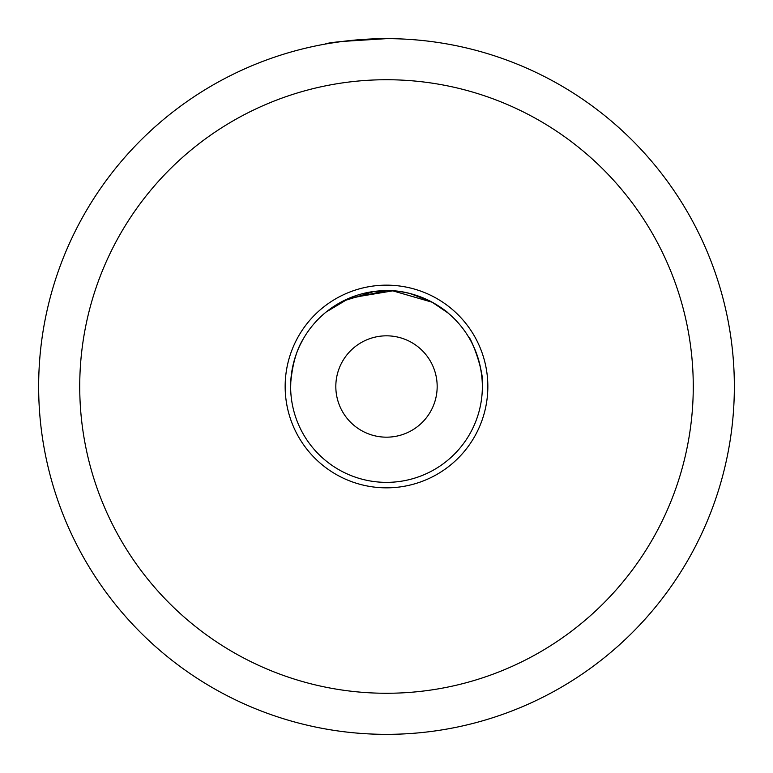 <?xml version="1.0" encoding="UTF-8"?>
<svg xmlns="http://www.w3.org/2000/svg" width="773" height="773" viewBox="0 0 773 773"><rect width="100%" height="100%" fill="white"/><g stroke="black" fill="none" stroke-linecap="round" stroke-linejoin="round"><path stroke-width="1.16" d="M437.17 386.5A50.67 50.67 0 0 1 361.165 430.387A50.67 50.67 0 0 1 361.165 342.613A50.67 50.67 0 0 1 437.17 386.5M734.35 386.5A347.85 347.85 0 0 1 335.318 730.562A347.85 347.85 0 0 1 53.714 285.237A347.85 347.85 0 0 1 734.35 386.5C734.311 393.757 734.311 393.757 734.35 386.5M38.65 386.5C38.698 393.766 38.698 393.766 38.65 386.5C38.698 393.766 38.698 393.766 38.65 386.5M731.538 342.371L730.843 337.202M342.893 41.394L386.5 38.65C349.048 40.476 328.506 42.312 324.873 44.148M340.719 41.674L329.742 43.307M487.84 386.5A101.34 101.34 0 0 1 335.83 474.264A101.34 101.34 0 0 1 335.83 298.736A101.34 101.34 0 0 1 487.84 386.5M693.265 386.5A306.765 306.765 0 0 0 233.117 120.83A306.765 306.765 0 0 0 233.117 652.17A306.765 306.765 0 0 0 693.265 386.5M468.718 337.202C470.187 336.178 484.758 371.33 482.362 386.5A95.862 95.862 0 0 0 338.564 303.48A95.862 95.862 0 0 0 338.564 469.52A95.862 95.862 0 0 0 482.362 386.5C482.284 371.861 478.883 357.513 472.158 343.454M290.841 380.21L290.648 387.949M290.696 383.128C292.368 364.45 296.532 349.763 303.18 339.086M302.997 339.415L300.011 345.154M386.5 290.638C420.734 289.672 448.118 312.495 448.127 313.065L432.213 302.243L392.79 290.841L349.512 298.059L326.129 312.031L347.135 299.093L386.5 290.638L372.238 291.701M410.627 293.721L430.155 301.151M430.348 301.248C441.721 308.021 447.644 311.963 448.127 313.065L448.127 313.065M374.142 291.44L342.806 301.17"/></g></svg>
